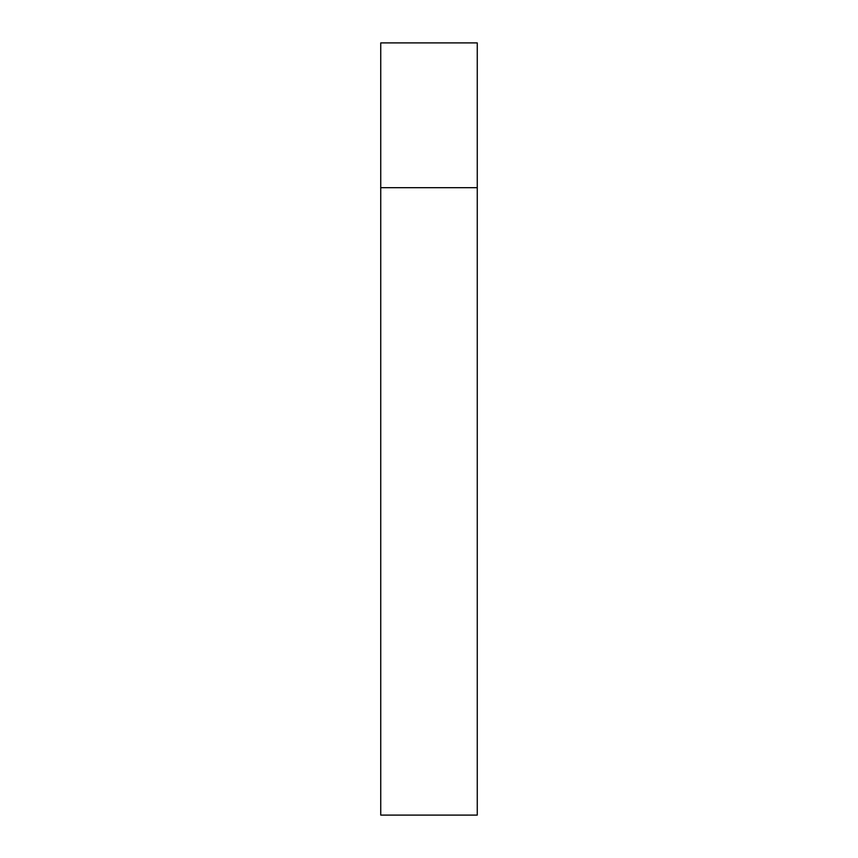<?xml version="1.0" encoding="UTF-8"?>
<svg xmlns="http://www.w3.org/2000/svg" width="858" height="858" viewBox="0 0 858 858"><rect width="100%" height="100%" fill="white"/><g stroke="black" fill="none" stroke-linecap="round" stroke-linejoin="round"><path stroke-width="1.29" d="M380.738 187.688L477.262 187.688L477.262 42.9L380.738 42.9L380.738 815.1L477.262 815.1L477.262 187.688L380.738 187.688"/></g></svg>
